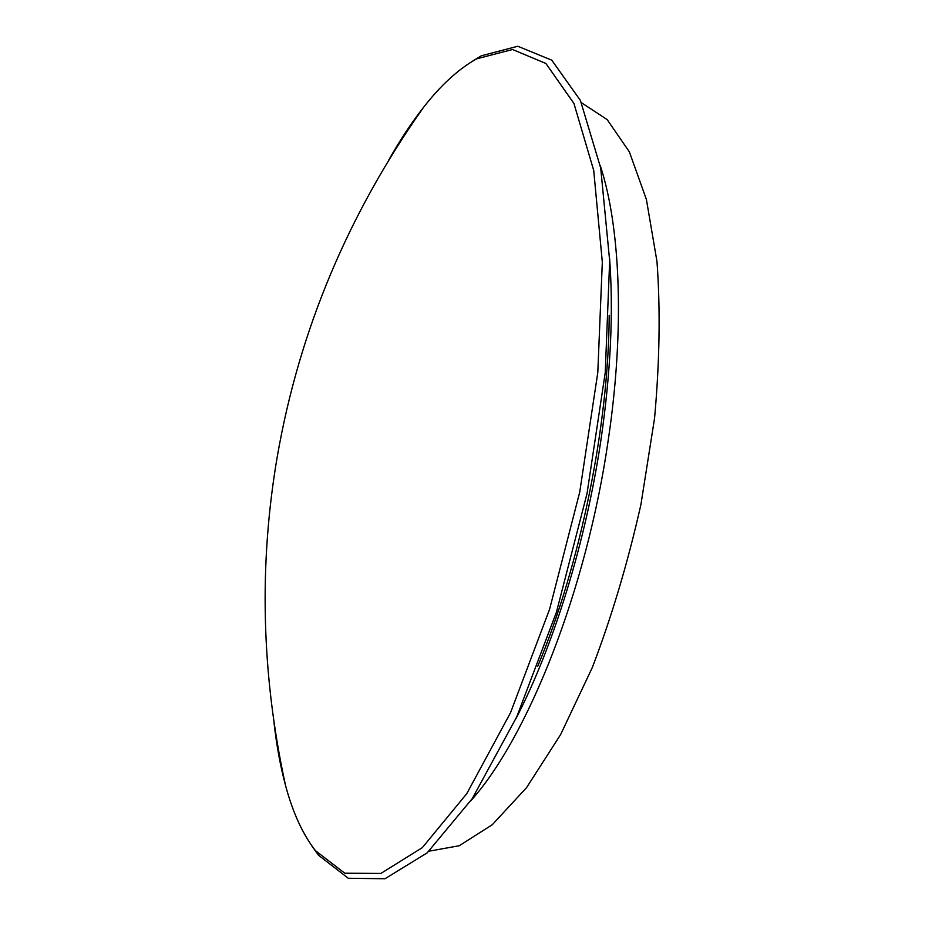 <?xml version="1.0" encoding="UTF-8"?>
<svg xmlns="http://www.w3.org/2000/svg" width="925" height="925" viewBox="0 0 925 925"><rect width="100%" height="100%" fill="white"/><g stroke="black" fill="none" stroke-linecap="round" stroke-linejoin="round"><path stroke-width="1.39" d="M273.997 722.529C276.54 745.272 280.368 766.189 285.49 785.29C292.762 812.497 302.741 834.281 315.425 850.653L344.771 873.223L380.892 873.431L422.378 847.589L466.755 793.685L510.554 712.643L549.589 609.251L579.721 492.135L597.793 372.567L602.325 262.145L593.711 170.431L573.939 103.461L545.877 63.455L512.554 49.511L476.71 58.807C458.638 68.913 440.936 85.054 423.604 107.254C411.417 122.828 399.704 140.577 388.477 160.522M311.667 845.635L318.501 855.232L348.297 878.264L384.997 878.75L427.153 852.885L472.27 798.599L516.786 716.759L556.445 612.177L587.017 493.626L605.251 372.567L609.668 260.804L600.707 168.061L580.414 100.443L551.739 60.16L517.78 46.25L481.335 55.789L471.299 61.952M429.015 851.185L459.274 845.728L492.25 824.753L526.602 787.58L560.619 734.589L592.335 667.48C611.737 616.651 627.925 562.354 640.909 504.599L654.553 418.297C659.675 361.652 660.485 309.401 656.981 261.532L646.402 199.453L629.335 151.804L607.182 119.602L581.467 102.744M537.679 666.37C580.333 564.782 608.708 425.523 609.182 315.344M600.221 165.494C620.409 226.532 624.895 328.953 608.222 440.208C586.739 589.849 527.747 737.514 470.825 800.772M609.61 258.491C613.564 312.419 610.697 372.752 601.007 439.502C585.999 541.668 553.613 646.112 515.838 718.852M423.604 107.254C348.193 214.033 299.503 330.028 277.512 455.239C258.676 564.169 261.336 674.186 285.49 785.29M315.425 850.653L318.501 855.232M476.71 58.807L481.335 55.789"/></g></svg>
